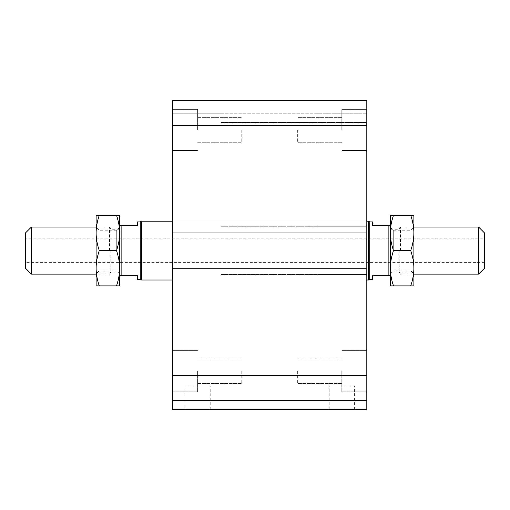 <?xml version="1.0" encoding="UTF-8"?>
<svg xmlns="http://www.w3.org/2000/svg" width="510" height="510" viewBox="0 0 510 510"><rect width="100%" height="100%" fill="white"/><g stroke="black" fill="none" stroke-linecap="round" stroke-linejoin="round"><path stroke-width="0.38" stroke-dasharray="2.55 1.91" d="M366.805 250.588L366.805 221.161L366.805 250.588M172.616 250.588L172.616 221.161L172.616 250.588M297.661 129.954L297.661 142.277L297.661 129.954M341.796 129.954L341.796 109.357L341.796 129.954M366.805 129.954L366.805 109.357L366.805 129.954M297.661 371.223L297.661 383.545L297.661 371.223M341.796 371.223L341.796 391.82L341.796 371.223M366.805 371.223L366.805 391.82L366.805 371.223M197.625 371.223L197.625 391.82L197.625 371.223M241.759 371.223L241.759 383.545L241.759 371.223M197.625 129.954L197.625 109.357L197.625 129.954M241.759 129.954L241.759 142.277L241.759 129.954M172.616 129.954L172.616 109.357L172.616 129.954M172.616 371.223L172.616 391.82L172.616 371.223M197.625 409.473L210.228 409.473L197.625 409.473M197.625 385.93L185.022 385.93L197.625 385.93M341.796 409.473L354.399 409.473L341.796 409.473M341.796 385.93L354.399 385.93L341.796 385.93M172.616 409.473L366.805 409.473L366.805 400.643L172.616 400.643L221.161 400.643L172.616 400.643L172.616 409.473M172.616 125.536L366.805 125.536L366.805 100.527L318.259 100.527L366.805 100.527L366.805 113.768L172.616 113.768L221.161 113.768L172.616 113.768L172.616 122.598L172.616 113.768L366.805 113.768L366.805 100.527L172.616 100.527L221.161 100.527L172.616 100.527L172.616 274.418L172.616 268.241L172.616 274.418L172.616 268.241L366.805 268.241L366.805 400.643M366.805 268.241L172.616 268.241L366.805 268.241L366.805 274.418L318.259 274.418L366.805 274.418L366.805 226.752L366.805 232.93L366.805 226.752L318.259 226.752L366.805 226.752L366.805 232.93L318.259 232.93L366.805 232.93L366.805 125.536M221.161 274.418L366.805 274.418L221.161 274.418M221.161 226.752L366.805 226.752L221.161 226.752M172.616 232.93L366.805 232.93M221.161 232.93L318.259 232.93L221.161 232.93M221.161 122.598L366.805 122.598L366.805 113.768L366.805 122.598L221.161 122.598M172.616 268.241L172.616 400.643M318.259 113.768L366.805 113.768L318.259 113.768M484.5 232.93L484.5 268.241M478.616 274.125L478.616 227.046M400.446 250.588L400.446 227.046L400.446 250.588M484.5 238.82L484.5 262.357L484.5 238.82L25.5 238.82L25.5 262.357L25.5 238.82M399.171 250.588L399.171 271.919L399.171 250.588M390.348 250.588L390.348 227.288L390.348 250.588M390.348 268.241L390.348 285.893L393.497 285.893C391.406 279.767 390.36 273.883 390.348 268.241L390.348 232.93L390.348 268.241C390.36 262.599 391.406 256.715 393.497 250.588C391.406 244.462 390.36 238.578 390.348 232.93C390.36 227.288 391.406 221.404 393.497 215.277L390.348 215.277L390.348 232.93M372.695 221.901L372.695 225.579L390.348 225.579L390.348 275.598L372.695 275.598L372.695 279.276M388.875 275.598L388.875 225.579M369.75 279.276L369.75 221.901M368.475 221.161L368.475 280.009M31.384 227.046L31.384 274.125M25.5 268.241L25.5 232.93M109.554 250.588L109.554 227.046L109.554 250.588M110.829 250.588L110.829 271.919L110.829 250.588M119.652 250.588L119.652 227.288L119.652 250.588M137.305 279.276L137.305 275.598L119.652 275.598L119.652 225.579L137.305 225.579L137.305 221.901M119.652 232.93L119.652 268.241L119.652 215.277L116.503 215.277C118.594 221.404 119.64 227.288 119.652 232.93C119.64 238.578 118.594 244.462 116.503 250.588C118.594 256.715 119.64 262.599 119.652 268.241C119.64 273.883 118.594 279.767 116.503 285.893L119.652 285.893L119.652 268.241M121.125 225.579L121.125 275.598M140.25 221.901L140.25 279.276M366.805 221.161L172.616 221.161L366.805 221.161M141.525 221.161L141.525 280.009M99.271 250.588C97.18 244.462 96.129 238.578 96.116 232.93L96.116 268.241C96.129 262.599 97.18 256.715 99.271 250.588L116.503 250.588M99.271 215.277L96.116 215.277L96.116 232.93C96.129 227.288 97.18 221.404 99.271 215.277L116.503 215.277M96.116 285.893L99.271 285.893C97.18 279.767 96.129 273.883 96.116 268.241L96.116 285.893M116.503 285.893L99.271 285.893M99.055 250.588L99.055 230.233L99.055 250.588M96.116 250.588L96.116 227.288L96.116 250.588M116.713 250.588L116.713 230.233L116.713 250.588M410.728 215.277C412.819 221.404 413.871 227.288 413.884 232.93L413.884 215.277L393.497 215.277M413.884 232.93C413.871 238.578 412.819 244.462 410.728 250.588C412.819 256.715 413.871 262.599 413.884 268.241L413.884 232.93M413.884 268.241C413.871 273.883 412.819 279.767 410.728 285.893L413.884 285.893L413.884 268.241M393.497 285.893L410.728 285.893M393.497 250.588L410.728 250.588M410.945 250.588L410.945 230.233L410.945 250.588M413.884 250.588L413.884 227.288L413.884 250.588M393.286 250.588L393.286 230.233L393.286 250.588M172.616 375.634L366.805 375.634M366.805 280.009L172.616 280.009L366.805 280.009M341.796 117.632L297.661 117.632L341.796 117.632M341.796 142.277L297.661 142.277L341.796 142.277M366.805 109.357L341.796 109.357L366.805 109.357M366.805 150.546L341.796 150.546L366.805 150.546M341.796 358.9L297.661 358.9L341.796 358.9M341.796 383.545L297.661 383.545L341.796 383.545M366.805 350.625L341.796 350.625L366.805 350.625M366.805 391.82L341.796 391.82L366.805 391.82M197.625 383.545L241.759 383.545L197.625 383.545M197.625 358.9L241.759 358.9L197.625 358.9M197.625 142.277L241.759 142.277L197.625 142.277M197.625 117.632L241.759 117.632L197.625 117.632M172.616 109.357L197.625 109.357L172.616 109.357M172.616 150.546L197.625 150.546L172.616 150.546M172.616 350.625L197.625 350.625L172.616 350.625M172.616 391.82L197.625 391.82L172.616 391.82M210.228 409.473L210.228 385.93M185.022 409.473L185.022 385.93M354.399 409.473L354.399 385.93M329.199 409.473L329.199 385.93M390.348 271.919L399.171 271.919L400.446 274.125L413.884 274.125M390.348 229.258L399.171 229.258L400.446 227.046L413.884 227.046M484.5 262.357L25.5 262.357M119.652 229.258L110.829 229.258L109.554 227.046L96.116 227.046M119.652 271.919L110.829 271.919L109.554 274.125L96.116 274.125M119.652 227.288L116.713 230.233L99.055 230.233L96.116 227.288M119.652 273.883L116.713 270.938L99.055 270.938L96.116 273.883M390.348 273.883L393.286 270.938L410.945 270.938L413.884 273.883M390.348 227.288L393.286 230.233L410.945 230.233L413.884 227.288"/><path stroke-width="0.76" d="M366.805 400.643L172.616 400.643L172.616 409.473L366.805 409.473L366.805 100.527L172.616 100.527L172.616 125.536L366.805 125.536M172.616 400.643L172.616 268.241L366.805 268.241M172.616 268.241L172.616 232.93L366.805 232.93M172.616 232.93L172.616 125.536M484.5 268.241L484.5 232.93L478.616 227.046L478.616 274.125L484.5 268.241M388.875 275.598L390.348 275.598L390.348 225.579L388.875 225.579L388.875 275.598L372.695 275.598L372.695 279.276L369.75 279.276L368.475 280.009L368.475 221.161L366.805 221.161M388.875 225.579L372.695 225.579L372.695 221.901L369.75 221.901L369.75 279.276M31.384 274.125L31.384 227.046L25.5 232.93L25.5 268.241L31.384 274.125L96.116 274.125M137.305 225.579L119.652 225.579L119.652 275.598L137.305 275.598L137.305 279.276L140.25 279.276L140.25 221.901L137.305 221.901L137.305 225.579M121.125 275.598L121.125 225.579M172.616 221.161L141.525 221.161L141.525 280.009L172.616 280.009M140.25 221.901L141.525 221.161M99.271 215.277C97.18 221.404 96.129 227.288 96.116 232.93L96.116 215.277L119.652 215.277L119.652 232.93C119.64 227.288 118.594 221.404 116.503 215.277M96.116 232.93C96.129 238.578 97.18 244.462 99.271 250.588C97.18 256.715 96.129 262.599 96.116 268.241L96.116 232.93M96.116 268.241C96.129 273.883 97.18 279.767 99.271 285.893L96.116 285.893L96.116 268.241M119.652 268.241L119.652 285.893L116.503 285.893C118.594 279.767 119.64 273.883 119.652 268.241C119.64 262.599 118.594 256.715 116.503 250.588C118.594 244.462 119.64 238.578 119.652 232.93M116.503 285.893L99.271 285.893M116.503 250.588L99.271 250.588M410.728 250.588C412.819 244.462 413.871 238.578 413.884 232.93L413.884 268.241C413.871 262.599 412.819 256.715 410.728 250.588L393.497 250.588C391.406 256.715 390.36 262.599 390.348 268.241C390.36 273.883 391.406 279.767 393.497 285.893L390.348 285.893L390.348 268.241M410.728 215.277L413.884 215.277L413.884 232.93C413.871 227.288 412.819 221.404 410.728 215.277L393.497 215.277C391.406 221.404 390.36 227.288 390.348 232.93L390.348 215.277L393.497 215.277M413.884 285.893L410.728 285.893C412.819 279.767 413.871 273.883 413.884 268.241L413.884 285.893M390.348 232.93C390.36 238.578 391.406 244.462 393.497 250.588M393.497 285.893L410.728 285.893M172.616 375.634L366.805 375.634M413.884 274.125L478.616 274.125M413.884 227.046L478.616 227.046M369.75 221.901L368.475 221.161M96.116 227.046L31.384 227.046M368.475 280.009L366.805 280.009M140.25 279.276L141.525 280.009"/></g></svg>
